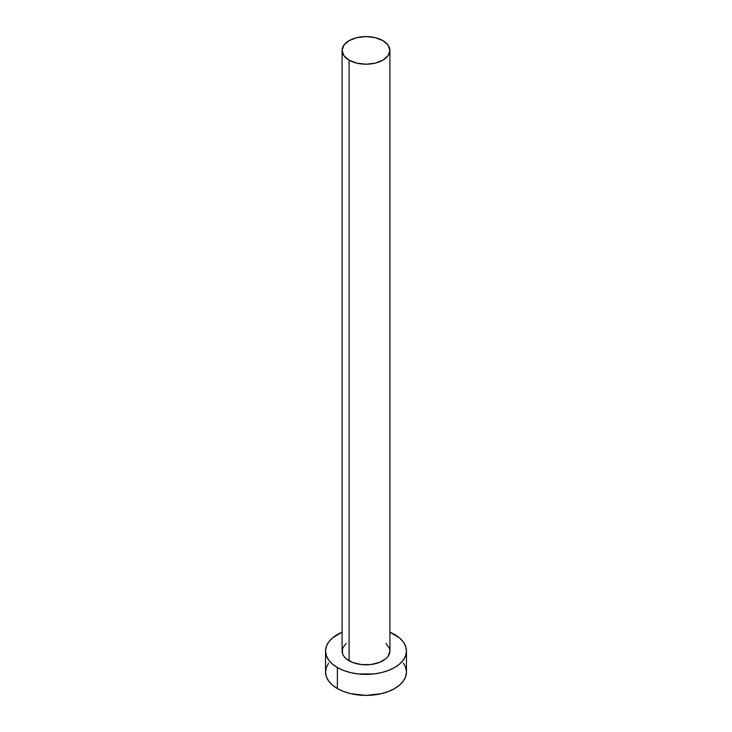 <?xml version="1.0" encoding="UTF-8"?>
<svg xmlns="http://www.w3.org/2000/svg" width="732" height="732" viewBox="0 0 732 732"><rect width="100%" height="100%" fill="white"/><g stroke="black" fill="none" stroke-linecap="round" stroke-linejoin="round"><path stroke-width="1.1" d="M342.091 50.398L343.912 55.687L349.091 60.161L356.85 63.153L366 64.206L375.15 63.153L382.909 60.161L388.088 55.687L389.909 50.398L388.088 45.119L382.909 40.644L375.15 37.652L366 36.6L356.85 37.652L349.091 40.644L343.912 45.119L342.091 50.398L342.091 651.023A23.909 13.798 0 0 0 349.091 660.776L349.091 60.161A23.909 13.798 180 0 1 342.091 50.398A23.909 13.798 180 0 1 356.85 37.652A23.909 13.798 180 0 1 382.909 40.644A23.909 13.798 180 0 1 389.909 50.398A23.909 13.798 180 0 1 375.15 63.153A23.909 13.798 180 0 1 349.091 60.161L349.091 660.776A23.909 13.798 0 0 0 375.15 663.768A23.909 13.798 0 0 0 389.909 651.023L388.088 656.302L385.874 658.69L379.286 662.497L370.667 664.555L361.334 664.555L352.714 662.497L346.126 658.69L343.912 656.302L342.549 653.713L342.549 648.323L346.126 643.355M328.622 663.101L326.316 667.483L325.539 672.04A40.461 23.36 0 0 0 337.388 688.556L337.388 667.538L343.518 670.439L350.518 672.598L358.104 673.934L373.896 673.934L381.482 672.598L388.482 670.439L394.612 667.538L399.635 663.997L403.378 659.962L405.684 655.579L406.461 651.023L405.684 646.466L403.378 642.083L399.635 638.039L389.909 632.173A40.461 23.36 180 0 1 394.612 634.507A40.461 23.36 180 0 1 406.461 651.023A40.461 23.36 180 0 1 381.482 672.598A40.461 23.36 180 0 1 337.388 667.538L337.388 688.556A40.461 23.36 0 0 0 381.482 693.625A40.461 23.36 0 0 0 406.461 672.04L405.684 667.483L403.378 663.101M337.388 667.538A40.461 23.36 180 0 1 325.539 651.023A40.461 23.36 180 0 1 342.091 632.173L332.365 638.039L328.622 642.083L326.316 646.466L325.539 651.023L326.316 655.579L328.622 659.962L332.365 663.997L337.388 667.538M385.874 643.355L389.451 648.323L389.909 651.023L389.909 50.398M325.539 651.023L325.539 672.04L326.316 676.597L328.622 680.98L332.365 685.015L337.388 688.556L343.518 691.466L350.518 693.625L366 695.4L381.482 693.625L388.482 691.466L394.612 688.556L399.635 685.015L403.378 680.98L405.684 676.597L406.461 672.04L406.461 651.023"/></g></svg>

